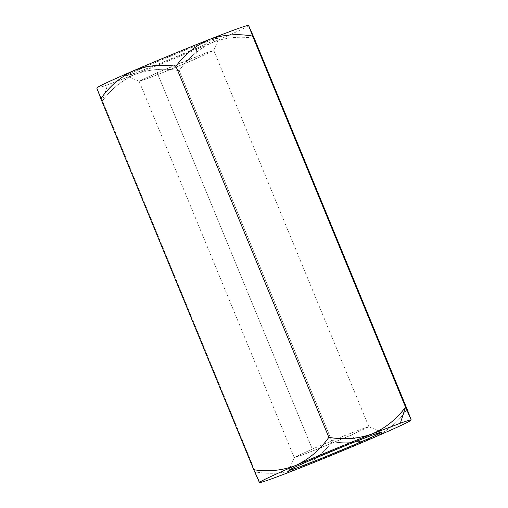 <?xml version="1.0" encoding="UTF-8"?>
<svg xmlns="http://www.w3.org/2000/svg" width="508" height="508" viewBox="0 0 508 508"><rect width="100%" height="100%" fill="white"/><g stroke="black" fill="none" stroke-linecap="round" stroke-linejoin="round"><path stroke-width="0.38" stroke-dasharray="2.54 1.91" d="M96.793 87.948L96.799 88.03C97.117 88.341 100.736 87.262 107.664 84.785L102.445 100.863L96.799 88.03L102.445 100.863L258.178 479.057M259.442 482.587L255.384 471.926C270.523 474.542 284.918 473.418 298.577 468.567C312.001 462.712 323.177 453.765 332.092 441.725C323.177 453.765 312.001 462.712 298.577 468.567C284.918 473.418 270.523 474.542 255.384 471.926L102.445 100.863C111.5 88.722 122.676 79.781 135.96 74.028C149.79 69.151 164.186 68.028 179.153 70.663L332.092 441.725C346.907 443.998 361.036 442.512 374.472 437.267C387.553 431.063 398.456 421.748 407.175 409.327C398.456 421.748 387.553 431.063 374.472 437.267C361.036 442.512 346.907 443.998 332.092 441.725L179.153 70.663C187.903 58.223 198.806 48.908 211.855 42.729C225.33 37.471 239.459 35.985 254.235 38.265C239.459 35.985 225.33 37.471 211.855 42.729C235.845 32.341 248.088 26.575 248.583 25.432L248.666 25.832M96.857 88.367L96.799 88.03C97.117 88.341 100.736 87.262 107.664 84.785L135.96 74.028C122.676 79.781 111.5 88.722 102.445 100.863L107.664 84.785L135.96 74.028C157.956 65.392 190.354 52.032 211.855 42.729C198.806 48.908 187.903 58.223 179.153 70.663C164.186 68.028 149.79 69.151 135.96 74.028C157.956 65.392 190.354 52.032 211.855 42.729C235.845 32.341 248.088 26.575 248.583 25.432L248.539 25.4M196.653 48.165C209.252 42.799 229.667 33.458 212.471 39.567C194.196 46.139 159.404 60.623 148.73 65.297C136.131 70.663 115.716 80.004 132.912 73.895C151.187 67.323 185.979 52.838 196.653 48.165L158.21 64.135L135.915 72.803L126.289 75.902L133.845 71.895L148.73 65.297L188.335 48.863L210.706 40.208L219.126 37.636L210.985 41.821L196.653 48.165L195.707 58.947L164.338 71.977L146.38 78.937L139.116 81.223L157.182 72.72L188.551 59.696L206.508 52.73L213.773 50.451L195.707 58.947L213.773 50.483L207.004 52.553L157.182 72.72L312.293 449.053L294.227 457.549L301.492 455.27L319.449 448.304L350.818 435.28L368.884 426.777L361.62 429.063L343.662 436.023L312.293 449.053L157.182 72.72L139.141 81.248L146.882 78.753L164.802 71.787L195.707 58.947L196.653 48.165M350.818 435.28L318.98 448.488L300.996 455.447L294.227 457.517L312.293 449.053L343.198 436.213L361.118 429.247L368.859 426.752L350.818 435.28L357.226 440.906L350.818 435.28M294.227 457.549L139.116 81.223M368.884 426.777L213.773 50.451M294.227 457.517L288.874 470.364M368.859 426.752L381.711 432.098M213.773 50.483L219.126 37.636M139.141 81.248L126.289 75.902"/><path stroke-width="0.76" d="M259.436 482.587L259.417 482.568C260.966 482.86 274.022 478.193 298.577 468.567C320.573 459.93 352.971 446.57 374.472 437.267C398.462 426.872 410.705 421.107 411.201 419.97C410.883 419.659 407.264 420.738 400.336 423.215C407.264 420.738 410.883 419.659 411.201 419.97L405.555 407.137L252.616 36.074L248.583 25.432L254.235 38.265L248.583 25.432L252.616 36.074L405.555 407.137L400.336 423.215L372.04 433.972L400.336 423.215L405.555 407.137C396.5 419.278 385.324 428.219 372.04 433.972C385.324 428.219 396.5 419.278 405.555 407.137L411.201 419.97L407.175 409.327L254.235 38.265L407.175 409.327L411.201 419.97C410.705 421.107 398.462 426.872 374.472 437.267C352.971 446.57 320.573 459.93 298.577 468.567C274.022 478.193 260.966 482.86 259.417 482.568L253.765 469.735C268.586 472.008 282.708 470.516 296.145 465.271C309.232 459.067 320.135 449.758 328.847 437.337C343.814 439.972 358.21 438.849 372.04 433.972C358.21 438.849 343.814 439.972 328.847 437.337L175.908 66.275L328.847 437.337C320.135 449.758 309.232 459.067 296.145 465.271C317.646 455.968 350.044 442.608 372.04 433.972C350.044 442.608 317.646 455.968 296.145 465.271C282.708 470.516 268.586 472.008 253.765 469.735L100.825 98.673L253.765 469.735L259.417 482.568L258.178 479.057M209.423 39.434C195.999 45.288 184.823 54.235 175.908 66.275C161.131 63.989 147.002 65.481 133.528 70.733C120.479 76.918 109.576 86.227 100.825 98.673L96.799 88.03L100.825 98.673C109.576 86.227 120.479 76.918 133.528 70.733C109.538 81.128 97.295 86.893 96.799 88.03C97.295 86.893 109.538 81.128 133.528 70.733C147.002 65.481 161.131 63.989 175.908 66.275C184.823 54.235 195.999 45.288 209.423 39.434C187.427 48.07 155.029 61.43 133.528 70.733C155.029 61.43 187.427 48.07 209.423 39.434C223.082 34.582 237.477 33.458 252.616 36.074C237.477 33.458 223.082 34.582 209.423 39.434C233.978 29.807 247.034 25.14 248.583 25.432C247.034 25.14 233.978 29.807 209.423 39.434M259.417 482.568C259.912 481.425 272.155 475.659 296.145 465.271C272.155 475.659 259.912 481.425 259.417 482.568M359.27 442.703C348.596 447.377 313.804 461.861 295.529 468.433C278.333 474.542 298.748 465.201 311.347 459.835C322.021 455.162 356.813 440.677 375.088 434.105C392.284 427.996 371.869 437.337 359.27 442.703L374.155 436.105L381.711 432.098L372.085 435.197L349.79 443.865L311.347 459.835L297.015 466.179L288.874 470.364L297.294 467.792L319.665 459.137L359.27 442.703L357.226 440.906L359.27 442.703"/></g></svg>
